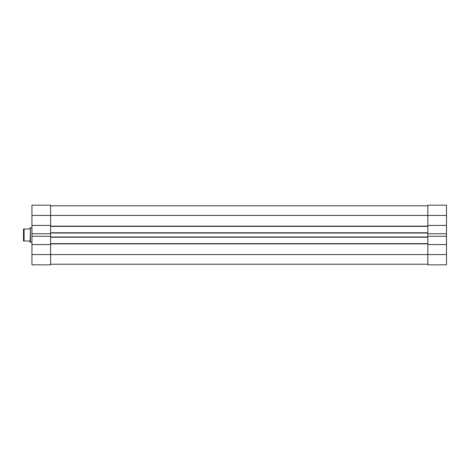 <?xml version="1.0" encoding="UTF-8"?>
<svg xmlns="http://www.w3.org/2000/svg" width="470" height="470" viewBox="0 0 470 470"><rect width="100%" height="100%" fill="white"/><g stroke="black" fill="none" stroke-linecap="round" stroke-linejoin="round"><path stroke-width="0.7" d="M427.823 233.737L427.823 236.263L446.5 236.263L446.5 233.737L427.823 233.737L427.823 225.418L446.5 225.418L446.5 205.173L427.823 205.173L427.823 225.418M446.5 254.581L427.823 254.581L427.823 264.827L446.5 264.827L446.5 244.582L427.823 244.582L427.823 254.581L50.613 254.581L50.613 244.582L31.937 244.582L31.937 264.827L50.613 264.827L50.613 254.581L31.937 254.581M446.5 225.418L446.5 233.737M446.5 236.263L446.5 244.582M427.823 244.582L427.823 236.263M31.937 244.582L31.937 236.263L50.613 236.263L50.613 244.582M31.937 233.737L31.937 225.418L50.613 225.418L50.613 233.737L31.937 233.737L31.937 236.263M50.613 243.619L427.823 243.619M50.613 237.227L427.823 237.227L50.613 237.227M50.613 232.773L427.823 232.773L50.613 232.773M50.613 226.381L427.823 226.381M50.613 205.778L427.823 205.778L50.613 205.778M50.613 264.222L427.823 264.222L50.613 264.222M50.613 225.418L50.613 205.173L31.937 205.173L31.937 225.418M50.613 236.263L50.613 233.737M30.127 228.073L29.528 228.972L23.5 228.972L23.5 241.028L29.528 241.028L30.127 241.927L30.427 227.768L30.427 242.232L30.127 241.927M31.937 215.419L446.5 215.419M50.613 243.859L427.823 243.859M50.613 236.986L427.823 236.986M50.613 233.014L427.823 233.014M50.613 226.141L427.823 226.141M24.105 241.028L24.105 228.972M31.937 227.768L30.427 227.768M31.937 242.232L30.427 242.232"/></g></svg>
